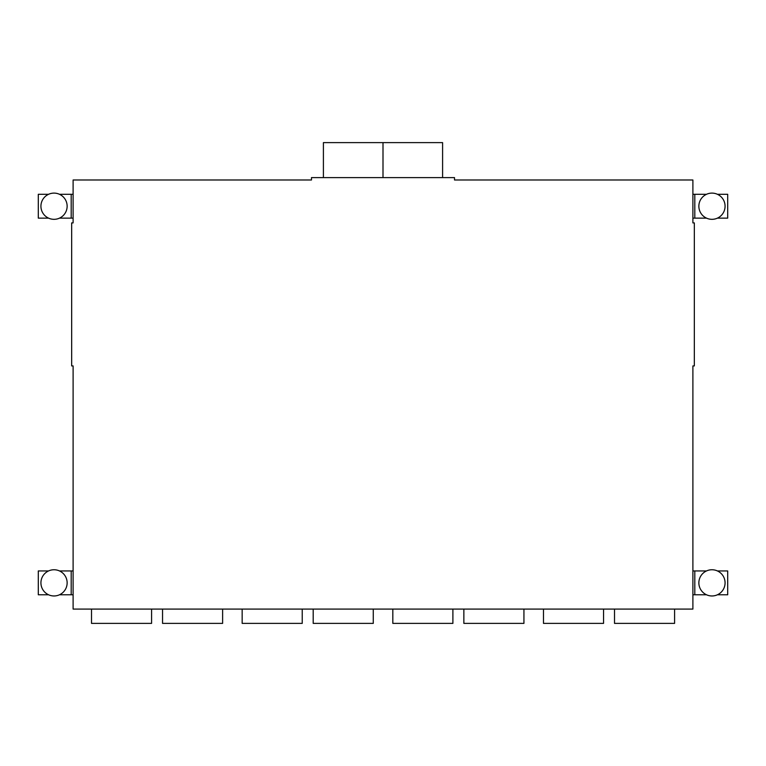 <?xml version="1.0" encoding="UTF-8"?>
<svg xmlns="http://www.w3.org/2000/svg" width="766" height="766" viewBox="0 0 766 766"><rect width="100%" height="100%" fill="white"/><g stroke="black" fill="none" stroke-linecap="round" stroke-linejoin="round"><path stroke-width="1.15" d="M692.895 570.938L706.501 570.938M717.426 570.938L727.7 570.938L727.7 594.78L717.426 594.78M692.895 365.928L692.895 609.085L73.105 609.085L73.105 365.928L71.669 365.928L71.669 222.906L73.105 222.906L73.105 179.991L311.484 179.991L311.484 177.607L454.516 177.607L454.516 179.991L692.895 179.991L692.895 222.906L694.331 222.906L694.331 365.928L692.895 365.928M73.105 570.938L59.499 570.938M48.574 570.938L38.3 570.938L38.3 594.78L48.574 594.78M73.105 594.78L59.499 594.78M71.2 570.938L71.2 594.78M67.14 582.859A13.108 13.108 0 0 0 54.032 569.751A13.108 13.108 0 0 0 40.924 582.859A13.108 13.108 0 0 0 54.032 595.967A13.108 13.108 0 0 0 67.14 582.859M73.105 194.296L59.499 194.296M48.574 194.296L38.3 194.296L38.3 218.138L48.574 218.138M73.105 218.138L59.499 218.138M71.2 194.296L71.2 218.138M67.14 206.217A13.108 13.108 0 0 0 54.032 193.109A13.108 13.108 0 0 0 40.924 206.217A13.108 13.108 0 0 0 54.032 219.325A13.108 13.108 0 0 0 67.14 206.217M323.405 177.607L323.405 142.62L442.595 142.62L442.595 177.607M692.895 594.78L694.8 594.78L694.8 570.938M694.8 594.78L706.501 594.78M452.898 609.085L452.898 623.38L392.824 623.38L392.824 609.085M725.076 582.859A13.108 13.108 0 0 0 711.968 569.751A13.108 13.108 0 0 0 698.86 582.859A13.108 13.108 0 0 0 711.968 595.967A13.108 13.108 0 0 0 725.076 582.859M222.619 609.085L222.619 623.38L162.545 623.38L162.545 609.085M692.895 194.296L706.501 194.296M692.895 218.138L694.8 218.138L694.8 194.296M717.426 194.296L727.7 194.296L727.7 218.138L717.426 218.138M694.8 218.138L706.501 218.138M725.076 206.217A13.108 13.108 0 0 0 711.968 193.109A13.108 13.108 0 0 0 698.86 206.217A13.108 13.108 0 0 0 711.968 219.325A13.108 13.108 0 0 0 725.076 206.217M603.551 609.085L603.551 623.38L543.477 623.38L543.477 609.085M523.934 609.085L523.934 623.38L463.861 623.38L463.861 609.085M151.582 609.085L151.582 623.38L91.508 623.38L91.508 609.085M302.235 609.085L302.235 623.38L242.161 623.38L242.161 609.085M373.272 609.085L373.272 623.38L313.198 623.38L313.198 609.085M674.587 609.085L674.587 623.38L614.514 623.38L614.514 609.085M383 142.62L383 177.607"/></g></svg>
